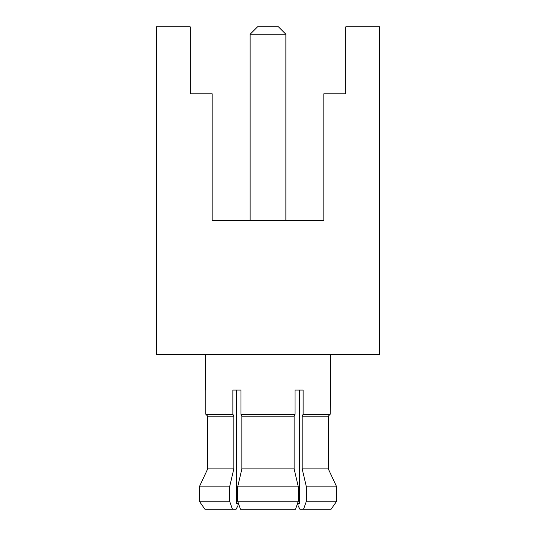 <?xml version="1.0" encoding="UTF-8"?>
<svg xmlns="http://www.w3.org/2000/svg" width="536" height="536" viewBox="0 0 536 536"><rect width="100%" height="100%" fill="white"/><g stroke="black" fill="none" stroke-linecap="round" stroke-linejoin="round"><path stroke-width="0.8" d="M212.169 220.356L212.169 93.8L190.206 93.8L190.206 26.8L156.331 26.8L156.331 354.356L379.669 354.356L379.669 26.8L345.794 26.8L345.794 93.8L323.831 93.8L323.831 220.356L212.169 220.356L323.831 220.356M285.869 220.356L285.869 34.244L250.131 34.244L250.131 220.356M285.869 34.244L278.425 26.8L257.575 26.8L250.131 34.244M205.65 390.087L205.65 354.356M236.148 509.2L238.018 505.475L236.148 509.2L232.416 509.2L229.616 501.227L199.298 501.227L204.893 509.2L199.298 501.227L199.298 486.869L207.693 468.906L233.817 468.906L233.817 416.144L232.885 414.281L205.824 414.281L207.693 416.144L205.824 414.281L205.824 390.087M232.885 414.281L232.885 390.087L240.945 390.087L240.945 414.281L295.055 414.281L295.055 390.087L303.115 390.087L303.115 414.281L330.176 414.281L330.35 354.356M240.945 390.087L236.55 390.087L236.55 503.619L238.513 503.619L240.476 509.2L237.676 501.227L237.676 486.869L241.877 468.906L241.877 416.144L240.945 414.281M237.676 501.227L298.324 501.227L295.524 509.2L297.487 503.619L299.45 503.619L299.45 390.087L295.055 390.087M238.018 505.475L238.018 503.619M229.616 501.227L229.616 486.869L199.298 486.869L207.693 468.906L207.693 416.144L233.817 416.144M233.817 468.906L229.616 486.869M232.416 509.2L204.893 509.2M241.877 468.906L294.123 468.906L294.123 416.144L241.877 416.144M294.123 416.144L295.055 414.281M298.324 501.227L298.324 486.869L294.123 468.906M295.524 509.2L240.476 509.2M237.676 486.869L298.324 486.869M303.115 414.281L302.183 416.144L302.183 468.906L328.307 468.906L336.702 486.869L328.307 468.906L328.307 416.144L302.183 416.144M299.852 509.2L297.983 505.475L299.852 509.2L303.584 509.2L306.384 501.227L306.384 486.869L302.183 468.906M297.983 505.475L297.983 503.619M328.307 416.144L330.176 414.281L328.307 416.144M306.384 501.227L336.702 501.227L331.107 509.2L336.702 501.227L336.702 486.869L306.384 486.869M331.107 509.2L303.584 509.2M207.693 468.906L207.693 416.144"/></g></svg>
